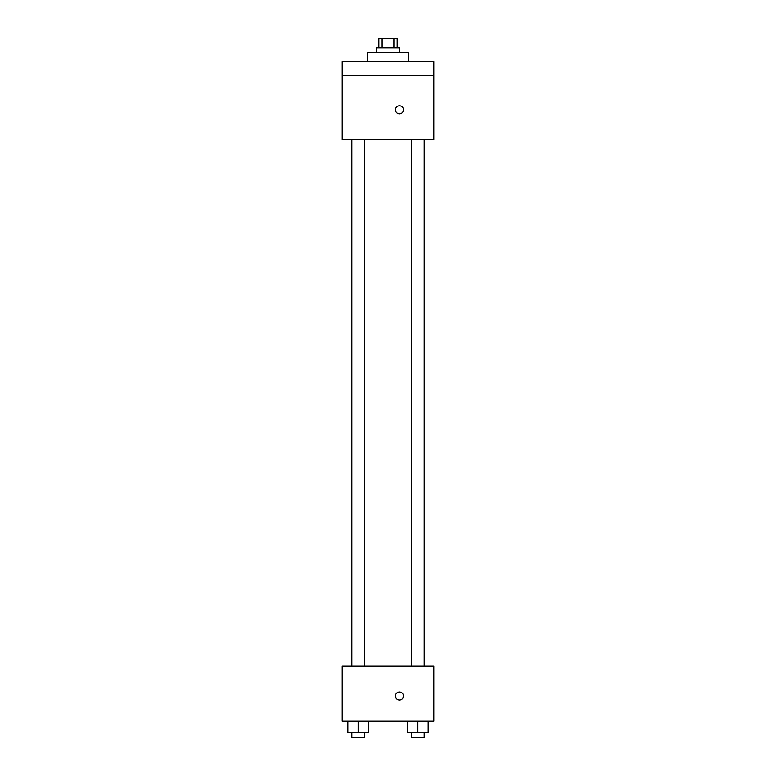 <?xml version="1.0" encoding="UTF-8"?>
<svg xmlns="http://www.w3.org/2000/svg" width="776" height="776" viewBox="0 0 776 776"><rect width="100%" height="100%" fill="white"/><g stroke="black" fill="none" stroke-linecap="round" stroke-linejoin="round"><path stroke-width="1.16" d="M382.122 47.957L382.122 38.8L378.843 38.8L378.843 47.957M382.122 38.8L397.157 38.8L397.157 47.957M393.878 47.957L393.878 38.8M376.554 52.535L376.554 47.957L399.446 47.957L399.446 52.535M408.613 61.702L408.613 52.535L367.387 52.535L367.387 61.702M342.206 61.702L433.794 61.702L433.794 75.437L342.206 75.437L342.206 61.702M433.794 75.437L433.794 139.554L342.206 139.554L342.206 75.437M399.446 113.791A4.006 4.006 0 0 1 395.983 107.777A4.006 4.006 0 0 1 402.919 107.777A4.006 4.006 0 0 1 399.446 113.791M342.206 666.215L433.794 666.215L433.794 721.176L342.206 721.176L342.206 666.215M399.446 699.991A4.006 4.006 0 0 1 395.983 693.977A4.006 4.006 0 0 1 402.919 693.977A4.006 4.006 0 0 1 399.446 699.991M407.555 721.176L407.555 732.622L428.168 732.622L428.168 721.176L428.168 732.622M417.857 732.622L417.857 721.176M424.181 732.622L424.181 737.2L411.542 737.2L411.542 732.622M347.832 721.176L347.832 732.622L368.445 732.622L368.445 721.176L368.445 732.622M358.143 732.622L358.143 721.176M364.458 732.622L364.458 737.2L351.819 737.2L351.819 732.622M411.542 139.554L411.542 666.215M424.181 139.554L424.181 666.215M364.458 666.215L364.458 139.554M351.819 666.215L351.819 139.554"/></g></svg>
